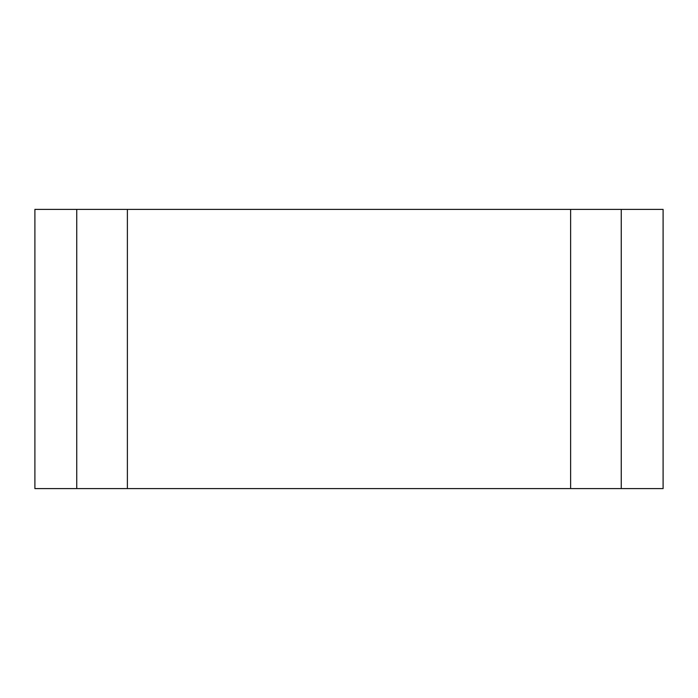 <?xml version="1.0" encoding="UTF-8"?>
<svg xmlns="http://www.w3.org/2000/svg" width="698" height="698" viewBox="0 0 698 698"><rect width="100%" height="100%" fill="white"/><g stroke="black" fill="none" stroke-linecap="round" stroke-linejoin="round"><path stroke-width="1.05" d="M76.745 488.6L34.9 488.6L34.9 209.4L663.1 209.4L663.1 488.6L76.745 488.6L76.745 209.4M621.255 488.6L621.255 209.4M570.615 488.6L570.615 209.4M127.385 488.6L127.385 209.4"/></g></svg>
